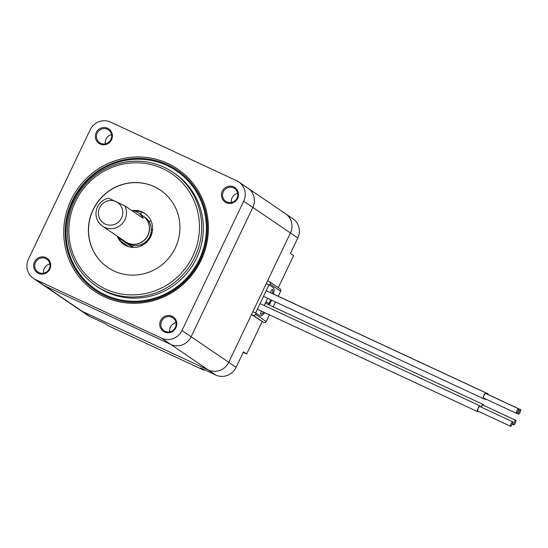 <?xml version="1.0" encoding="UTF-8"?>
<svg xmlns="http://www.w3.org/2000/svg" width="548" height="548" viewBox="0 0 548 548"><rect width="100%" height="100%" fill="white"/><g stroke="black" fill="none" stroke-linecap="round" stroke-linejoin="round"><path stroke-width="0.82" d="M150.851 220.536A52.752 51.115 -55.8 0 0 149.207 221.892M133.226 245.381A52.752 51.115 -55.8 0 0 132.568 247.415M152.584 229.249A44.778 43.395 -55.8 0 0 151.317 230.489M142.001 244.182A44.778 43.395 -55.8 0 0 141.316 245.819M152.207 232.249A43.648 42.292 -55.8 0 0 150.789 233.804M144.891 242.476A43.648 42.292 -55.8 0 0 143.96 244.367M273.507 294.057A15.591 3.802 114.9 0 0 273.384 287.7L269.561 285.104L270.102 283.974A1.87 1.815 -55.8 0 0 269.26 281.521L267.616 280.761L290.413 232.962A15.591 15.104 -55.8 0 0 285.474 213.693A15.591 15.104 -55.8 0 0 283.412 212.528M278.322 287.659L293.605 255.615L290.426 253.45L297.797 237.983A15.591 15.104 -55.8 0 0 292.858 218.721L285.474 213.693A15.591 15.104 -55.8 0 1 290.413 232.962L297.797 237.983M33.407 278.377A15.591 15.104 -55.8 0 0 35.469 279.549L161.578 338.191A15.591 15.104 -55.8 0 0 181.991 330.513L243.682 201.171A15.591 15.104 -55.8 0 0 238.743 181.909A15.591 15.104 -55.8 0 0 236.681 180.737L110.58 122.088A15.591 15.104 -55.8 0 0 90.167 129.773L28.469 259.108A15.591 15.104 -55.8 0 0 33.407 278.377L42.58 284.611A15.591 15.104 -55.8 0 0 44.641 285.782A15.591 15.104 124.2 0 1 42.58 284.611L80.145 310.168A15.591 15.104 -55.8 0 0 82.207 311.333L208.309 369.982A15.591 15.104 -55.8 0 0 228.721 362.303L251.518 314.504L263.732 322.457A1.87 1.815 -55.8 0 0 266.184 321.532L269.39 314.812M35.469 279.549L44.641 285.782L170.743 344.432L44.641 285.782L82.207 311.333A15.591 15.104 -55.8 0 1 80.145 310.168L87.529 315.189A15.591 15.104 -55.8 0 0 89.591 316.36L104.668 323.375L107.853 325.539L203.801 370.16L204.068 369.599M89.591 316.36L82.207 311.333L208.309 369.982L215.693 375.01L200.616 367.996L203.801 370.16M215.693 375.01A15.591 15.104 -55.8 0 0 236.106 367.324L243.483 351.857L246.669 354.029L262.088 321.69M251.518 314.504L253.162 315.264A1.87 1.815 -55.8 0 0 255.615 314.346L256.149 313.216L259.971 315.819A15.591 3.802 114.9 0 0 260.101 315.895A15.591 3.802 114.9 0 0 264.677 312.62M273.199 306.825L275.528 301.948M278.24 296.256L280.672 291.166A1.87 1.815 -55.8 0 0 280.076 288.858L269.506 281.665M269.321 305.024A15.591 3.802 114.9 0 0 271.534 300.099M256.149 313.216L252.861 311.689M266.273 283.569L269.561 285.104M243.216 352.419L246.669 354.029M151.81 233.797A43.648 42.292 -55.8 0 0 150.07 235.88M146.549 241.052A43.648 42.292 -55.8 0 0 145.254 243.435M285.474 213.693L247.908 188.142A15.591 15.104 124.2 0 1 252.847 207.404L191.156 336.746A15.591 15.104 124.2 0 1 170.743 344.432A15.591 15.104 -55.8 0 0 191.156 336.746L252.847 207.404A15.591 15.104 -55.8 0 0 247.908 188.142A15.591 15.104 -55.8 0 0 245.846 186.971M161.578 338.191L208.309 369.982A15.591 15.104 -55.8 0 0 228.721 362.303L290.413 232.962L243.682 201.171M132.63 247.223L132.095 247.045A1.247 1.206 -55.8 0 0 130.993 247.237M132.719 246.929L118.512 237.27M120.855 241.339L128.835 246.764M140.994 214.631L141.185 211.96M266.287 283.542L269.027 284.816L255.587 312.99L252.847 311.716M263.643 312.141A14.063 3.432 -65.1 0 1 260.841 314.305A2.493 0.61 114.9 0 1 260.732 314.299A2.493 0.61 114.9 0 1 261.273 311.689L261.526 311.154M264.211 305.524L267.664 298.297M270.342 292.666L270.986 291.317A2.493 0.61 114.9 0 1 272.548 289.406A2.493 0.61 114.9 0 1 272.657 289.543A14.063 3.432 -65.1 0 1 272.507 293.591M269.321 303.674L269 303.455A14.063 3.432 -65.1 0 1 268.438 304.613M270.637 299.681A14.063 3.432 -65.1 0 1 269.027 303.4L269.349 303.619M265.89 302.01L269 303.455M265.917 301.955L269.027 303.4M107.929 267.547A46.765 45.313 124.2 0 1 94.9 206.521A46.765 45.313 124.2 0 1 154.413 186.752A46.765 45.313 124.2 0 1 160.53 190.218M117.245 236.181A18.707 18.125 -55.8 0 0 123.773 244.394A18.707 18.125 -55.8 0 0 149.282 239.12A18.707 18.125 -55.8 0 0 144.816 213.46A18.707 18.125 -55.8 0 0 142.343 212.055A18.707 18.125 -55.8 0 0 132.486 210.555M154.283 186.663A46.765 45.313 124.2 0 1 160.468 190.177A46.765 45.313 124.2 0 1 171.634 254.327A46.765 45.313 124.2 0 1 107.867 267.506A46.765 45.313 124.2 0 1 94.749 206.466A46.765 45.313 124.2 0 1 154.283 186.663M145.378 213.864A18.707 18.125 -55.8 0 0 143.487 212.836A18.707 18.125 -55.8 0 0 135.075 211.206M118.389 236.962A18.707 18.125 -55.8 0 0 124.355 244.771M43.648 273.185A7.795 7.556 124.2 0 1 49.875 264.026M105.339 143.843A7.795 7.556 124.2 0 1 111.573 134.685M231.441 202.493A7.795 7.556 124.2 0 1 237.674 193.334M169.75 331.835A7.795 7.556 124.2 0 1 175.983 322.676M95.934 289.556A71.706 69.48 -55.8 0 0 96.003 289.597A71.706 69.48 -55.8 0 0 193.78 269.397A71.706 69.48 -55.8 0 0 176.661 171.024A71.706 69.48 -55.8 0 0 176.6 170.983M167.051 165.558A71.706 69.48 -55.8 0 0 75.768 195.917A71.706 69.48 -55.8 0 0 95.873 289.515A71.706 69.48 -55.8 0 0 193.656 269.308A71.706 69.48 -55.8 0 0 176.531 170.942A71.706 69.48 -55.8 0 0 167.051 165.558M105.463 289.015A66.719 64.65 124.2 0 1 97.708 175.127A66.719 64.65 124.2 0 1 199.321 222.385A66.719 64.65 124.2 0 1 105.463 289.015M45.724 258.588A7.795 7.556 124.2 0 1 48.936 269.342A7.795 7.556 124.2 0 1 37.983 272.061A7.795 7.556 124.2 0 1 45.724 258.588M45.936 257.615A8.727 8.46 -55.8 0 0 33.654 266.328A8.727 8.46 -55.8 0 0 46.95 272.514A8.727 8.46 -55.8 0 0 45.936 257.615M107.415 129.246A7.795 7.556 124.2 0 1 110.628 140.007A7.795 7.556 124.2 0 1 99.681 142.72A7.795 7.556 124.2 0 1 107.415 129.246M107.627 128.273A8.727 8.46 -55.8 0 0 95.345 136.986A8.727 8.46 -55.8 0 0 108.641 143.172A8.727 8.46 -55.8 0 0 107.627 128.273M233.517 187.896A7.795 7.556 124.2 0 1 236.736 198.657A7.795 7.556 124.2 0 1 225.783 201.369A7.795 7.556 124.2 0 1 233.517 187.896M233.729 186.923A8.727 8.46 -55.8 0 0 221.447 195.636A8.727 8.46 -55.8 0 0 234.743 201.822A8.727 8.46 -55.8 0 0 233.729 186.923M171.825 317.237A7.795 7.556 124.2 0 1 175.045 327.992A7.795 7.556 124.2 0 1 164.092 330.711A7.795 7.556 124.2 0 1 171.825 317.237M172.038 316.264A8.727 8.46 -55.8 0 0 159.756 324.978A8.727 8.46 -55.8 0 0 173.052 331.163A8.727 8.46 -55.8 0 0 172.038 316.264M167.859 163.503A73.884 71.596 -55.8 0 0 63.917 237.291A73.884 71.596 -55.8 0 0 176.449 289.632A73.884 71.596 -55.8 0 0 167.859 163.503M167.578 164.797A72.637 70.391 -55.8 0 0 65.39 237.346A72.637 70.391 -55.8 0 0 176.024 288.796A72.637 70.391 -55.8 0 0 167.578 164.797M105.045 290.961A68.589 66.459 124.2 0 1 95.969 285.809A68.589 66.459 124.2 0 1 76.741 196.287A68.589 66.459 124.2 0 1 164.051 167.243A68.589 66.459 124.2 0 1 173.127 172.394A68.589 66.459 124.2 0 1 192.355 261.917A68.589 66.459 124.2 0 1 105.045 290.961M95.969 285.809L97.626 286.94A68.589 66.459 -55.8 0 0 191.156 267.609A68.589 66.459 -55.8 0 0 174.778 173.517L173.127 172.394M102.476 226.139L125.396 241.73A15.591 15.104 -55.8 0 0 146.652 237.339A15.591 15.104 -55.8 0 0 142.932 215.953L138.48 212.919A15.591 15.104 124.2 0 1 143.295 218.385L124.834 205.829L108.388 198.177A15.591 15.104 -55.8 0 0 96.325 210.446A15.591 15.104 -55.8 0 0 102.476 226.139A15.591 15.104 -55.8 0 0 121.259 224.598A15.591 15.104 -55.8 0 0 124.834 205.829M131.623 210.446A15.591 15.104 124.2 0 1 138.48 212.919M115.971 201.568A12.467 12.083 124.2 0 1 117.423 222.858A12.467 12.083 124.2 0 1 98.428 214.021A12.467 12.083 124.2 0 1 115.971 201.568M142.994 215.994A15.591 15.104 124.2 0 1 143.062 216.042L144.843 217.255A15.591 15.104 124.2 0 1 148.563 238.633A15.591 15.104 124.2 0 1 127.307 243.031L125.526 241.819A15.591 15.104 124.2 0 1 125.465 241.771M143.062 216.042A15.591 15.104 124.2 0 1 146.782 237.421A15.591 15.104 124.2 0 1 125.526 241.819M480.212 406.671A3.117 0.76 114.9 0 0 480.062 405.917A3.117 0.76 114.9 0 0 478.055 408.424A3.117 0.76 114.9 0 0 477.431 411.569A3.117 0.76 114.9 0 0 478.109 411.199M512.695 421.782L479.795 406.479A2.493 0.61 114.9 0 0 478.192 408.486A2.493 0.61 114.9 0 0 477.692 411.007L510.592 426.303A2.493 0.61 114.9 0 0 512.147 424.392A2.493 0.61 114.9 0 0 512.695 421.782A2.493 0.61 114.9 0 0 511.092 423.789A2.493 0.61 114.9 0 0 510.592 426.303M486.042 393.67A3.117 0.76 114.9 0 0 485.891 392.916A3.117 0.76 114.9 0 0 483.884 395.423A3.117 0.76 114.9 0 0 483.261 398.567A3.117 0.76 114.9 0 0 483.939 398.197M518.524 408.781L485.631 393.478A2.493 0.61 114.9 0 0 484.021 395.485A2.493 0.61 114.9 0 0 483.521 397.999L516.422 413.302A2.493 0.61 114.9 0 0 517.983 411.384A2.493 0.61 114.9 0 0 518.524 408.781A2.493 0.61 114.9 0 0 516.922 410.781A2.493 0.61 114.9 0 0 516.422 413.302M488.117 394.553A3.117 0.76 114.9 0 0 487.967 393.8A3.117 0.76 114.9 0 0 487.24 394.231M485.179 398.773A3.117 0.76 114.9 0 0 485.336 399.451A3.117 0.76 114.9 0 0 485.96 399.136M520.6 409.664A2.493 0.61 114.9 0 0 518.997 411.664A2.493 0.61 114.9 0 0 518.497 414.185A2.493 0.61 114.9 0 0 520.059 412.267A2.493 0.61 114.9 0 0 520.6 409.664L487.706 394.361A2.493 0.61 114.9 0 0 487.542 394.368M483.315 405.239A3.117 0.76 114.9 0 0 483.165 404.479A3.117 0.76 114.9 0 0 481.11 407.096M515.798 420.343A2.493 0.61 114.9 0 0 514.195 422.35A2.493 0.61 114.9 0 0 513.695 424.871A2.493 0.61 114.9 0 0 515.257 422.953A2.493 0.61 114.9 0 0 515.798 420.343L482.904 405.047A2.493 0.61 114.9 0 0 481.254 407.157M181.991 330.513L236.106 367.324M253.162 315.264L263.732 322.457M255.615 314.346L266.184 321.532M270.102 283.974L280.672 291.166M118.848 238.038L132.095 247.045M247.908 188.142L238.743 181.909M480.062 405.917L260.745 303.914M477.431 411.569L258.122 309.572M485.891 392.916L266.581 290.913M483.261 398.567L263.951 296.571M487.967 393.8L270.376 292.598M485.336 399.451L483.439 398.567M518.497 414.185L516.586 413.295M483.165 404.479L265.335 303.167M513.695 424.871L512.243 424.193"/></g></svg>
